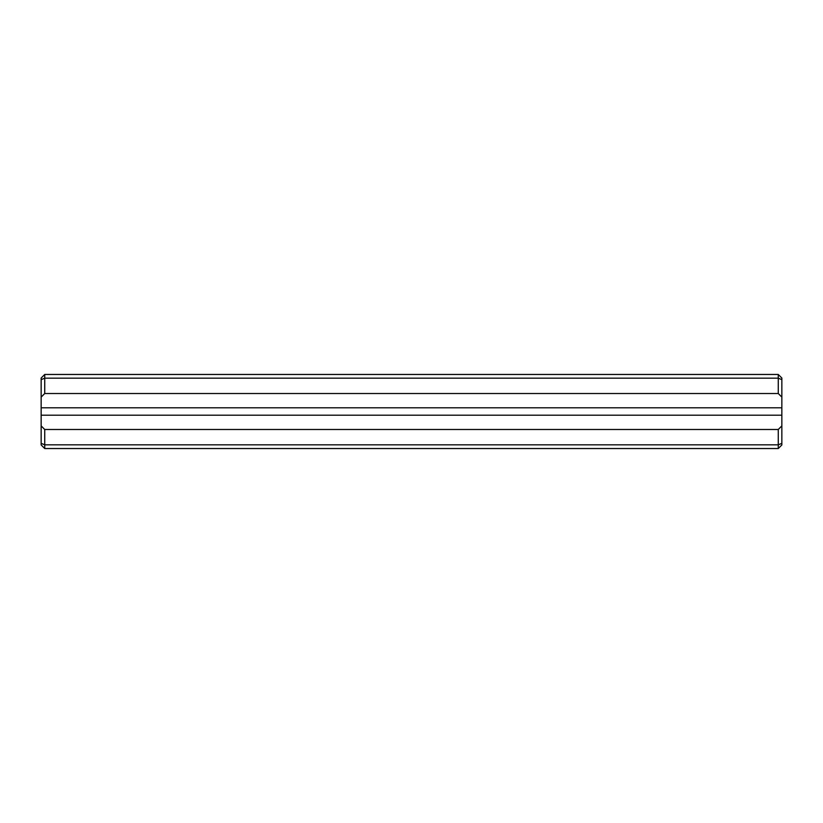 <?xml version="1.0" encoding="UTF-8"?>
<svg xmlns="http://www.w3.org/2000/svg" width="823" height="823" viewBox="0 0 823 823"><rect width="100%" height="100%" fill="white"/><g stroke="black" fill="none" stroke-linecap="round" stroke-linejoin="round"><path stroke-width="1.23" d="M41.15 425.903L44.73 429.483L44.73 444.832L778.27 444.832L778.27 448.535L44.73 448.535L41.15 444.955L41.15 378.045L44.73 374.465L778.27 374.465L781.85 378.045L781.85 407.796L41.15 407.796M44.73 393.517L778.27 393.517L778.27 378.169L44.73 378.169L44.73 393.517L41.15 397.098M781.85 425.903L781.85 443.35L778.27 444.832L778.27 429.483L781.85 425.903L781.85 407.796M781.85 443.35L781.85 444.955L778.27 448.535M44.73 429.483L778.27 429.483M781.85 397.098L778.27 393.517M781.85 415.204L41.15 415.204M44.73 374.465L44.73 378.169L41.15 379.65M781.85 379.65L778.27 378.169L778.27 374.465M41.15 443.35L44.73 444.832L44.73 448.535"/></g></svg>
